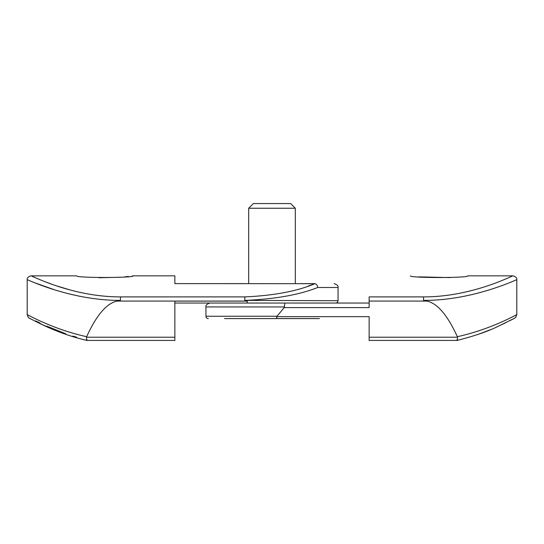 <?xml version="1.0" encoding="UTF-8"?>
<svg xmlns="http://www.w3.org/2000/svg" width="544" height="544" viewBox="0 0 544 544"><rect width="100%" height="100%" fill="white"/><g stroke="black" fill="none" stroke-linecap="round" stroke-linejoin="round"><path stroke-width="0.82" d="M512.462 316.866L516.8 314.704L516.8 279.732C517.011 277.841 515.712 276.549 512.917 275.849L467.738 275.849C469.513 278.066 408.68 278.072 410.434 275.849M319.403 318.587L224.597 318.587M208.277 318.587A2.332 2.332 0 0 1 205.945 316.261L205.945 306.932C205.462 305.449 206.761 304.157 209.828 303.049M418.764 276.862L450.065 277.59M423.545 296.902C472.566 296.976 513.679 274.965 512.917 275.849C513.638 274.985 472.498 296.997 423.545 296.902L423.545 300.397C473.885 300.608 517.487 278.984 516.8 279.732C517.534 278.936 474.218 300.553 423.545 300.397L426.863 301.07L369.145 301.07L369.145 296.902C369.145 269.022 369.145 269.022 369.145 296.902L423.545 296.902M369.145 301.07L369.145 307.605L284.213 307.605L284.893 303.049L369.145 303.049M284.213 307.605L276.631 316.662L369.145 316.662L369.145 337.219L457.477 337.219L457.348 336.709C447.535 315.153 437.376 303.273 426.863 301.07M457.103 340.428L369.145 340.428L369.145 337.219M457.348 336.709C492.32 328.957 516.882 314.208 516.8 314.704C516.922 314.18 492.361 328.943 457.348 336.709M512.36 316.921L508.905 318.587M457.103 340.422L457.13 340.422C474.545 335.988 488.267 331.269 498.297 326.25L514.855 318.07L515.664 317.451L516.8 314.704M456.688 339.925C457.334 340.986 457.592 340.088 457.477 337.219M276.916 318.587L276.631 316.662M244.8 300.397L338.055 300.716L338.055 287.504L317.716 287.504C299.159 294.868 274.856 299.166 244.8 300.397L244.8 296.902C273.938 295.596 297.31 291.19 314.928 283.676L174.855 283.621L174.855 275.849L133.13 275.849C134.844 278.011 74.943 278.004 76.704 275.849L31.083 275.849C28.268 276.57 26.969 277.868 27.2 279.732L27.2 314.704C29.07 319.716 28.648 317.179 30.178 318.621C34.639 320.729 57.045 333.608 86.863 340.422L86.897 340.422M247.241 301.07L117.137 301.07C106.624 303.273 96.465 315.153 86.652 336.709L86.523 337.219L174.855 337.219L174.855 301.118L247.262 301.118L246.371 300.716M174.855 337.219L174.855 340.428L86.897 340.428M314.242 283.621L300.363 283.621M243.637 283.621L174.855 283.621M312.8 303.049L174.855 303.049M35.707 320.94L40.215 323.136M46.709 326.142L65.742 333.751M72.855 336.09L76.561 337.192M98.831 277.746L120.578 277.222M124.875 276.842L128.391 276.461M132.26 275.964L132.6 275.924M317.716 287.504C317.465 285.457 316.533 284.179 314.928 283.676L308.319 285.988M71.026 290.217L56.726 285.913M51.245 284.009L46.084 282.084M37.89 278.793L32.817 276.617M117.137 301.07L120.455 300.397L120.455 296.902C71.114 296.929 30.369 274.944 31.083 275.849C30.382 275.006 71.577 297.004 120.455 296.902L244.8 296.902M86.652 336.709C51.694 328.957 27.05 314.174 27.2 314.704C27.139 314.214 51.687 328.957 86.652 336.709M120.455 300.397C69.89 300.574 26.534 278.963 27.2 279.732C26.52 278.943 69.734 300.546 120.455 300.397M34.401 282.669L54.652 289.83M68.462 293.733L79.655 296.262M87.312 339.925C86.666 340.986 86.408 340.088 86.523 337.219M247.234 303.049L247.262 301.118M248.683 208.236L253.348 203.572L290.652 203.572L295.317 208.236L248.683 208.236L248.683 283.621M205.945 316.261L276.774 316.261M284.58 306.932L205.945 306.932M513.849 318.607L509.905 320.647M506.144 322.531L497.291 326.706M489.954 329.875L477.918 334.465M338.055 287.504C338.538 286.022 337.239 284.73 334.172 283.621M51 328.59L38.835 323.014M36.632 321.926L29.267 318.138M338.055 300.716C337.933 302.117 337.158 302.892 335.723 303.049M295.317 208.236L295.317 283.621"/></g></svg>
